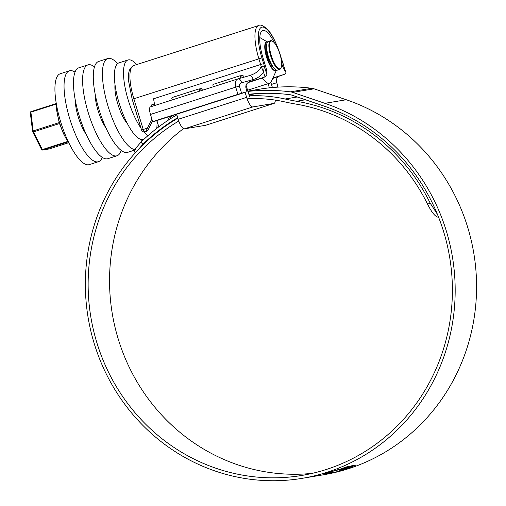 <?xml version="1.0" encoding="UTF-8"?>
<svg xmlns="http://www.w3.org/2000/svg" width="506" height="506" viewBox="0 0 506 506"><rect width="100%" height="100%" fill="white"/><g stroke="black" fill="none" stroke-linecap="round" stroke-linejoin="round"><path stroke-width="0.76" d="M152.667 121.642L237.928 94.35L235.726 87.152L150.465 114.445L152.667 121.642L154.463 121.339L247.086 91.694L245.916 87.854C245.416 84.856 246.947 82.687 250.508 81.346L249.989 81.517M150.465 114.445A7.533 2.258 -107.7 0 1 150.415 106.892A7.533 2.258 -107.7 0 1 150.516 106.874M154.039 105.735A7.533 2.258 72.3 0 0 153.407 98.828L260.628 64.509L258.87 58.747A33.143 9.924 -107.7 0 1 258.655 25.54L133.635 65.552A33.143 9.924 72.3 0 0 133.85 98.765L261.899 57.893L263.664 63.655A10.044 3.011 -107.7 0 1 264.322 66.159L264.385 66.463A2.511 0.765 168 0 0 261.273 66.621L263.493 71.991C261.267 75.634 257.839 78.152 253.202 79.543L241.691 82.794C239.907 83.465 239.142 84.546 239.389 86.045L241.59 93.243L247.086 91.694M247.991 82.592L264.999 76.918L266.89 74.654A10.044 3.011 72.3 0 0 265.739 66.836L262.949 57.722A27.115 8.121 72.3 0 1 262.772 30.55A27.115 8.121 72.3 0 1 274.347 42.789M281.678 64.211L281.659 63.326M281.912 64.142A10.044 3.011 72.3 0 0 285.416 71.567L285.934 72.466L285.65 73.478L284.189 74.401L272.905 78.013M145.766 131.566A2.511 2.391 80.5 0 1 145.45 131.649L144.4 131.819A2.511 2.391 -99.5 0 0 144.722 131.743L146.645 131.288L144.722 131.743A2.511 0.753 72.3 0 1 143.236 129.473L141.585 130.08L132.199 99.372L133.85 98.765L143.236 129.473L147.341 128.157L151.863 119.018M154.286 104.476A2.511 2.391 -99.5 0 0 150.927 106.734M171.559 115.868L169.991 119.049M152.496 121.079L148.049 130.067A2.511 2.391 80.5 0 1 146.645 131.288M156.898 120.561L158.814 126.829M167.549 120.643L169.599 116.494M272.677 78.525L284.189 74.401M247.972 82.604L262.551 77.943L250.249 81.428M241.59 93.243L237.928 94.35M278.363 76.703C276.611 77.741 276.08 79.739 276.769 82.712L277.939 86.551L276.194 87.241M275.669 87.279L277.939 86.551M147.341 128.157L146.468 130.333L148.049 130.067M239.389 86.045L235.726 87.152C234.689 82.744 235.461 79.98 238.054 78.854A5.022 2.321 74.2 0 1 238.155 78.816L238.155 78.816A5.022 2.321 74.2 0 1 241.691 82.794M150.415 106.892L238.054 78.854M249.749 75.552L249.673 75.571A5.022 2.321 74.2 0 1 253.202 79.543M237.858 78.911L249.673 75.571A5.022 2.321 74.2 0 0 249.572 75.603C256.144 73.414 259.995 70.347 261.128 66.387A2.511 0.721 -12.3 0 1 264.322 66.159M213.336 86.76L212.805 85.021L213.115 84.401L239.578 75.925L242.576 75.426L243.26 76.033A7.533 2.258 -107.7 0 1 242.905 77.481M172.268 99.903L171.736 98.17L172.046 97.544L198.51 89.069L201.508 88.569L202.198 89.176A7.533 2.258 -107.7 0 1 201.951 90.403M285.416 71.567L282.797 63.079A2.511 0.519 -21.6 0 0 282.848 62.889L280.172 54.85A30.632 9.171 72.3 0 0 262.089 27.103A30.632 9.171 72.3 0 0 261.899 57.893M263.664 63.655L260.628 64.509A7.533 2.258 72.3 0 1 261.128 66.387L261.273 66.621M266.89 74.654L264.385 66.463L263.493 71.991L264.999 76.918M283.815 65.533L282.962 63.168A2.511 0.563 -21.9 0 1 282.911 63.37L285.934 72.466M145.601 131.465L146.468 130.333M279.945 54.186A14.56 4.364 72.3 0 0 272.69 41.328A14.56 4.364 72.3 0 0 271.254 55.635A14.56 4.364 72.3 0 0 281.115 67.659A14.56 4.364 72.3 0 0 279.945 54.186M281.115 67.659L280.849 68.247A15.066 4.51 -107.7 0 1 279.736 69.404A15.066 4.51 -107.7 0 1 270.653 55.805A15.066 4.51 -107.7 0 1 270.552 40.708A15.066 4.51 -107.7 0 1 272.133 41.005L272.69 41.328M276.712 70.17A15.066 4.51 -107.7 0 1 276.086 70.574L275.631 70.72A15.066 4.51 -107.7 0 1 266.542 57.121A15.066 4.51 -107.7 0 1 266.447 42.023L266.902 41.878A15.066 4.51 -107.7 0 1 267.642 41.84M276.086 70.574A15.066 4.51 -107.7 0 1 266.997 56.976A15.066 4.51 -107.7 0 1 266.902 41.878M273.651 67.703A12.555 3.757 -107.7 0 1 267.75 56.849A12.555 3.757 -107.7 0 1 266.586 45.629M279.736 69.404L277.452 70.132A15.066 4.51 -107.7 0 1 268.37 56.539A15.066 4.51 -107.7 0 1 268.269 41.441L270.552 40.708M140.991 128.138A40.17 12.03 -107.7 0 1 128.271 100.226A40.17 12.03 -107.7 0 1 128.012 59.974A40.17 12.03 -107.7 0 1 136.626 64.591M144.058 139.188L143.375 139.409A40.17 12.03 -107.7 0 1 119.15 103.148A40.17 12.03 -107.7 0 1 118.885 62.889L128.012 59.974M127.607 123.983A25.104 7.52 -107.7 0 1 117.879 104.242A25.104 7.52 -107.7 0 1 115.001 84.61M134.912 149.586A47.703 14.288 -107.7 0 1 108.075 106.349A47.703 14.288 -107.7 0 1 107.759 58.544A47.703 14.288 -107.7 0 1 117.607 63.598M134.659 150.105L127.721 152.331A47.703 14.288 -107.7 0 1 98.948 109.271A47.703 14.288 -107.7 0 1 98.638 61.466L107.759 58.544M106.108 128.176A25.104 7.52 -107.7 0 1 98.063 110.586A25.104 7.52 -107.7 0 1 95.071 93.673M121.2 150.383A47.703 14.288 -107.7 0 1 117.025 155.753A47.703 14.288 -107.7 0 1 88.253 112.693A47.703 14.288 -107.7 0 1 87.943 64.888A47.703 14.288 -107.7 0 1 94.458 66.83M117.025 155.753L107.898 158.675A47.703 14.288 -107.7 0 1 79.132 115.615A47.703 14.288 -107.7 0 1 78.816 67.81L87.943 64.888M86.292 134.52A25.104 7.52 -107.7 0 1 78.24 116.93A25.104 7.52 -107.7 0 1 75.249 100.017M102.288 157.372A47.703 14.288 -107.7 0 1 98.474 161.692A47.703 14.288 -107.7 0 1 69.708 118.632A47.703 14.288 -107.7 0 1 69.392 70.827A47.703 14.288 -107.7 0 1 75.002 72.13M98.474 161.692L89.347 164.608A47.703 14.288 -107.7 0 1 60.581 121.548A47.703 14.288 -107.7 0 1 60.265 73.743L69.392 70.827M32.675 131.655A1.006 0.443 -26.6 0 0 32.688 131.813A1.006 0.443 -26.6 0 0 33.472 131.889L33.181 130.927L59.202 122.597L56.533 109.214A29.759 8.912 -107.7 0 1 56.027 102.079M69.442 144.001A29.759 8.912 -107.7 0 1 65.717 137.898A29.759 8.912 -107.7 0 1 59.575 122.692A29.759 8.912 -107.7 0 1 56.533 109.214M59.202 122.597L59.499 123.559L33.472 131.889L42.333 149.567L67.734 141.44M65.717 137.898L63.414 133.514L59.499 123.559M41.536 149.34A1.006 0.443 -26.6 0 0 41.549 149.498A1.006 0.443 -26.6 0 0 42.333 149.567L42.738 150.004L49.31 148.909L68.569 142.749L49.31 148.909A1.006 0.955 -99.5 0 1 49.183 148.941A1.006 1.006 0 0 0 49.322 148.909L49.335 148.903M32.656 131.636A1.006 0.512 -6.9 0 1 32.593 131.484A1.006 0.512 -6.9 0 1 33.181 130.927L30.891 112.149A1.006 0.512 173.1 0 0 30.303 112.705A1.006 0.512 173.1 0 0 30.385 112.876M141.927 139.574A47.703 14.288 -107.7 0 1 141.642 141.478M156.942 120.719A40.17 12.03 -107.7 0 1 156.752 128.404M148.062 135.576A40.17 12.03 -107.7 0 1 143.868 131.851M276.333 70.46L271.425 81.276A25.104 7.52 -107.7 0 1 269.565 83.205A25.104 7.52 -107.7 0 1 262.38 77.994M176.651 114.236L178.194 119.277A10.544 3.156 72.3 0 0 184.418 128.828L205.518 125.311A10.544 3.156 72.3 0 0 205.657 125.279A10.544 3.156 72.3 0 0 205.784 125.229M275.283 100.112A10.544 3.156 -107.7 0 1 274.094 103.369A10.544 3.156 -107.7 0 1 273.961 103.407L252.861 106.924A10.544 3.156 -107.7 0 1 246.637 97.373L245.094 92.332M240.742 78.088L240.179 76.261L239.578 75.925M199.649 91.137L199.117 89.404L198.51 89.069M270.818 82.295L272.418 87.544M268.091 83.673L269.363 87.848M246.036 85.116L249.629 96.874M243.177 75.761L240.179 76.261M202.109 88.904L199.117 89.404M183.507 128.625A190.813 181.882 -99.5 0 0 118.284 339.191A190.813 181.882 -99.5 0 0 312.291 473.357M178.776 121.01A190.813 181.882 -99.5 0 0 96.88 342.758A190.813 181.882 -99.5 0 0 301.646 475.476A190.813 181.882 -99.5 0 0 443.654 231.767A190.813 181.882 -99.5 0 0 324.061 106.089L291.867 95.153A10.044 9.57 -99.5 0 0 290.065 94.73A194.222 185.133 -99.5 0 0 248.832 94.255M177.859 118.189A193.722 184.652 -99.5 0 0 94.236 343.606A193.722 184.652 -99.5 0 0 302.126 478.347A193.722 184.652 -99.5 0 0 446.305 230.919A193.722 184.652 -99.5 0 0 324.884 103.319L292.689 92.383A12.954 12.346 -99.5 0 0 290.362 91.845A197.138 187.909 -99.5 0 0 247.965 91.415M302.126 478.347L323.53 474.78A193.722 184.652 -99.5 0 0 467.702 227.352A193.722 184.652 -99.5 0 0 346.281 99.752L314.093 88.816A12.954 12.346 -99.5 0 0 311.759 88.278A197.138 187.909 -99.5 0 0 259.249 89.239L247.877 91.137M332.252 472.674L336.256 471.946L330.057 472.895L330.038 472.547L333.22 471.225L325.826 473.622M332.322 472.908L325.434 473.863M329.76 472.819L329.729 472.262M334.238 470.909L338.501 469.498L334.219 470.846M334.725 470.789L339.823 469.144L334.725 470.789M336.009 470.46L340.873 468.885L336.009 470.46M347.356 467L339.602 469.884L343.093 468.524L336.926 470.257L349.102 465.994L346.243 467.196L347.356 467M340.14 469.891L353.194 465.248L355.37 465.147L350.867 466.81L349.697 466.715L344.997 468.392L345.516 468.657L344.934 468.195M340.405 470.276L340.171 469.897L340.405 470.276L345.478 468.537M355.661 465.191L335.282 472.262L343.542 469.954L355.661 465.191M329.501 472.243L332.859 470.903L322.746 473.995L329.488 472.212M135.38 152.742L134.52 151.908L135.551 148.479L140.889 142.205L142.958 144.197L137.91 150.016M176.841 114.856A197.138 187.909 -99.5 0 0 140.889 142.205M177.714 117.696A194.222 185.133 -99.5 0 0 142.958 144.197M438.531 217.08L438.215 217.213C435.274 216.796 431.738 212.469 427.608 204.234A185.791 177.094 -99.5 0 0 296.143 104.128A251.065 239.313 80.5 0 1 284.549 101.851A146.632 139.77 -99.5 0 0 247.124 98.841M438.215 217.213L438.563 217.156M427.608 204.234L430.176 203.14A188.7 179.87 -99.5 0 0 296.548 101.263A248.155 236.536 80.5 0 1 285.093 99.005A149.542 142.547 -99.5 0 0 249.306 95.817M430.176 203.14L437.405 214.278M256.434 93.616A149.542 142.547 -99.5 0 0 254.17 93.977L249.009 94.837M326.383 472.737L332.119 471.149L323.492 473.787L323.113 473.325M332.1 471.073L332.208 470.662M323.492 473.787L326.395 472.762M343.542 469.954L343.391 469.473L341.006 470.257L341.152 470.738M339.861 470.7L339.969 471.067M345.37 468.183L340.253 469.802M353.884 465.172L350.31 466.247M350.721 466.33L350.867 466.81M342.992 468.189L343.093 468.524M325.902 473.452L329.855 472.876L330.001 473.357M325.598 473.192L330.797 471.592L324.871 473.401L328.033 472.572L325.491 473.199L325.345 472.718M329.925 471.801L329.925 471.377M282.797 63.079A10.044 3.011 -107.7 0 1 281.931 60.606M276.769 82.712L271.463 84.413M282.051 60.6L280.172 54.85M56.065 104.091L30.891 112.149L30.992 111.63L56.046 103.61L30.992 111.63A1.006 0.955 -99.5 0 0 30.341 112.522M68.025 141.914L42.738 150.004A1.006 0.955 -99.5 0 1 42.612 150.035L49.183 148.941A1.006 0.955 -99.5 0 1 49.05 148.954M41.65 149.599A1.006 0.955 -99.5 0 0 42.612 150.035A1.006 1.006 0 0 1 41.549 149.498L32.688 131.813A1.006 1.006 0 0 1 32.593 131.484L30.303 112.705A1.006 1.006 0 0 1 30.992 111.63L31.005 111.624M178.194 119.277L246.637 97.373M184.418 128.828L252.861 106.924M205.518 125.311L273.961 103.407M324.884 103.319L346.281 99.752M290.362 91.845L311.759 88.278M296.548 101.263L305.472 99.771M285.093 99.005L297.25 96.981M292.689 92.383L314.093 88.816M341.809 470.011L341.955 470.491M326.547 473.395L326.693 473.875M325.94 473.572L326.047 473.932M329.931 472.199L330.038 472.547M132.199 99.372L128.549 80.941C128.277 71.517 129.106 71.529 130.036 68.854L133.635 65.552M280.292 54.844C276.219 42.555 271.975 34.085 267.56 29.443C263.278 25.559 260.305 24.256 258.655 25.54M141.585 130.08A2.511 2.511 0 0 0 144.4 131.819M267.168 41.821L259.761 37.533M269.565 83.205L247.598 90.232M205.657 125.279L274.094 103.369M329.596 472.313L329.741 472.794"/></g></svg>
